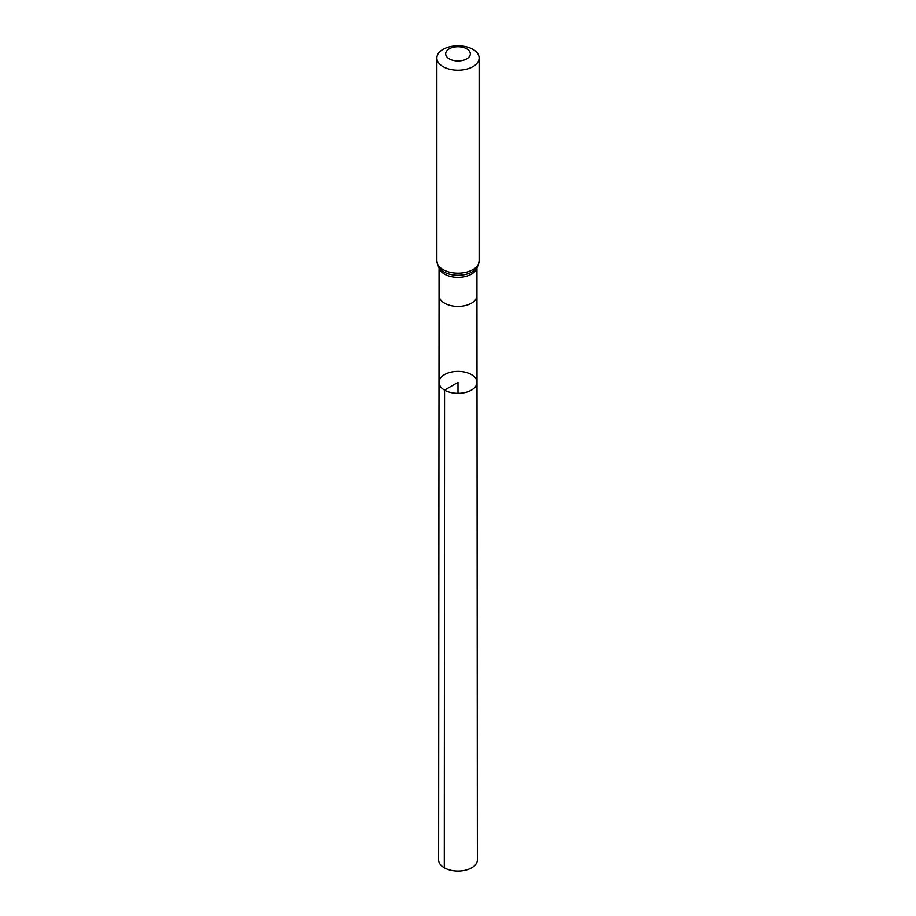 <?xml version="1.0" encoding="UTF-8"?>
<svg xmlns="http://www.w3.org/2000/svg" width="916" height="916" viewBox="0 0 916 916"><rect width="100%" height="100%" fill="white"/><g stroke="black" fill="none" stroke-linecap="round" stroke-linejoin="round"><path stroke-width="1.37" d="M444.558 390.124A19.007 10.981 180 0 1 438.993 382.35A19.007 10.981 180 0 1 458 371.381A19.007 10.981 180 0 1 477.007 382.35A19.007 10.981 180 0 1 465.282 392.495A19.007 10.981 180 0 1 444.558 390.124A19.007 10.981 180 0 1 438.993 382.35L438.627 859.861A19.373 11.187 180 0 0 444.294 867.773A19.373 11.187 180 0 0 465.42 870.2A19.373 11.187 180 0 0 477.373 859.861L477.007 382.35A19.007 10.981 180 0 1 465.282 392.495A19.007 10.981 180 0 1 444.558 390.124M449.287 58.887A12.332 7.122 180 0 1 454.805 46.979A12.332 7.122 180 0 1 469.908 55.693A12.332 7.122 180 0 1 449.287 58.887M443.058 66.639A21.137 12.206 180 0 1 436.863 58.006A21.137 12.206 180 0 1 458 45.8A21.137 12.206 180 0 1 479.137 58.006A21.137 12.206 180 0 1 466.084 69.284A21.137 12.206 180 0 1 443.058 66.639M458 393.33L458 382.361L444.558 390.124L444.294 867.773M438.993 382.35L439.05 295.479A18.95 10.935 0 0 0 439.05 295.49A18.95 10.935 0 0 0 444.603 303.219A18.95 10.935 0 0 0 465.248 305.589A18.95 10.935 0 0 0 476.95 295.49A18.95 10.935 0 0 0 476.95 295.479L477.007 382.35M439.211 267.838A18.95 10.935 0 0 0 444.603 274.159A18.95 10.935 0 0 0 464.103 276.781A18.95 10.935 0 0 0 476.789 267.838M443.058 269.59A21.137 12.206 180 0 1 436.863 260.968C437.928 266.167 439.268 269.075 440.882 269.716A20.038 11.576 180 0 0 443.825 271.88A20.038 11.576 180 0 0 475.118 269.716C476.732 269.075 478.072 266.167 479.137 260.968A21.137 12.206 180 0 1 466.084 272.247A21.137 12.206 180 0 1 443.058 269.59M476.95 295.49L476.95 267.621M439.05 295.49L439.05 267.621M436.863 58.006L436.863 260.968M479.137 58.006L479.137 260.968"/></g></svg>
